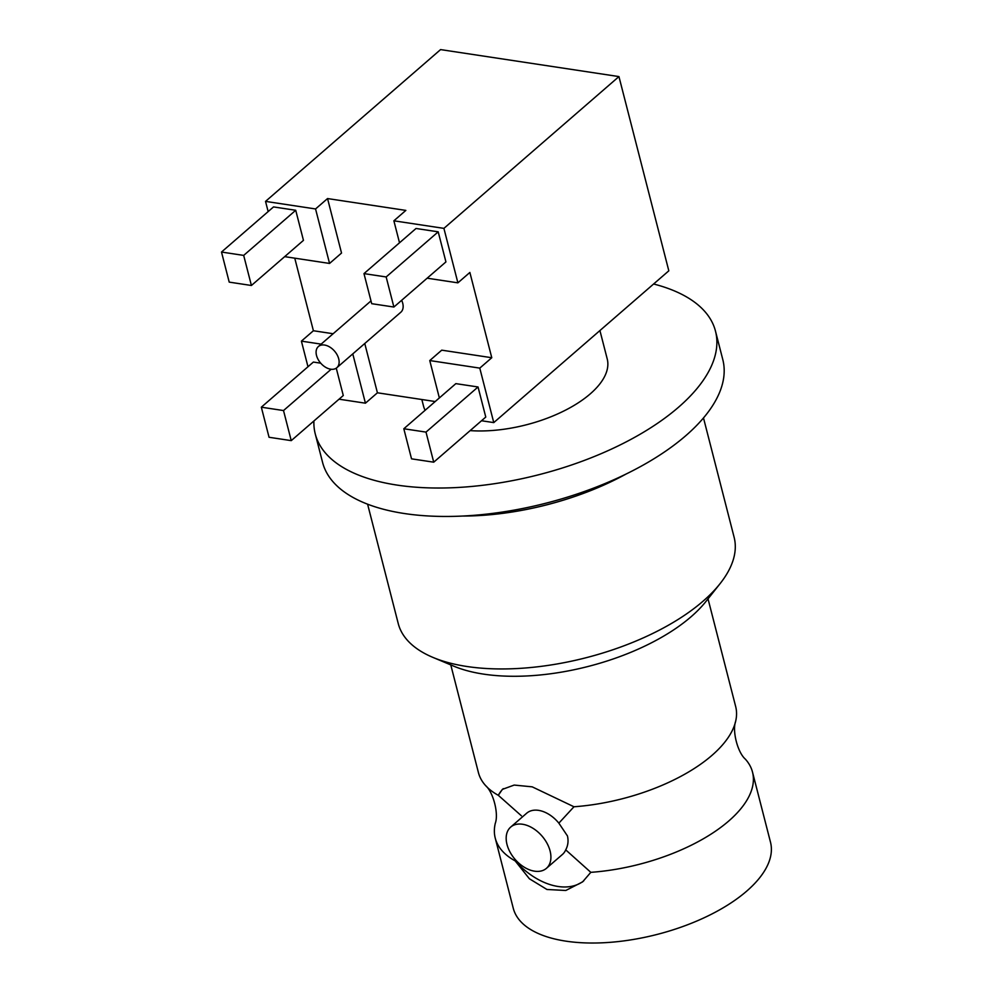 <?xml version="1.0" encoding="UTF-8"?>
<svg xmlns="http://www.w3.org/2000/svg" width="992" height="992" viewBox="0 0 992 992"><rect width="100%" height="100%" fill="white"/><g stroke="black" fill="none" stroke-linecap="round" stroke-linejoin="round"><path stroke-width="1.49" d="M450.777 664.9L478.417 772.582A132.792 61.132 -14.4 0 0 485.609 785.59A132.792 61.132 -14.4 0 0 498.319 795.311L521.383 815.784M503.279 788.652A61.219 39.953 -130.9 0 0 498.319 795.311L502.374 789.372L514.203 785.069L532.196 786.842L573.971 806.769A132.792 61.132 -14.4 0 0 711.909 755.42A132.792 61.132 -14.4 0 0 735.63 721.395C732.096 730.93 737.626 752.444 745.314 759.103A132.792 61.132 165.6 0 1 752.506 772.111A132.792 61.132 165.6 0 1 728.748 821.004A132.792 61.132 165.6 0 1 590.81 872.34L582.602 881.888L565.812 890.481L546.952 889.477L529.393 878.763L515.158 860.882A132.792 61.132 165.6 0 1 495.256 838.166A132.792 61.132 165.6 0 1 495.293 823.298C498.84 813.762 493.309 792.236 485.609 785.59M313.906 420.98A206.609 95.108 -14.4 0 0 315.258 433.926A206.609 95.108 -14.4 0 0 464.591 487.047A206.609 95.108 -14.4 0 0 678.528 407.228A206.609 95.108 -14.4 0 0 715.492 331.167A206.609 95.108 -14.4 0 0 653.616 283.997M715.492 331.167L722.796 359.588A206.609 95.108 165.6 0 1 685.832 435.649A206.609 95.108 165.6 0 1 471.882 515.48A206.609 95.108 165.6 0 1 322.561 462.346L315.258 433.926M470.146 430.615A94.823 43.648 -14.4 0 0 590.252 393.874A94.823 43.648 -14.4 0 0 607.228 358.968L599.924 330.559M338.706 358.794A14.049 9.164 -130.9 0 0 329.741 347.026A14.049 9.164 -130.9 0 0 318.407 346.506A14.049 9.164 -130.9 0 0 316.51 355.446A14.049 9.164 -130.9 0 0 325.475 367.201A14.049 9.164 -130.9 0 0 336.809 367.734A14.049 9.164 -130.9 0 0 338.706 358.794M336.809 367.734L400.842 312.22A14.049 9.164 -130.9 0 0 402.727 303.279A14.049 9.164 -130.9 0 0 401.648 300.316M720.08 583.643L706.081 601.301A152.396 70.159 165.6 0 1 691.164 616.677A152.396 70.159 165.6 0 1 453.654 666.116L432.884 657.386A173.389 79.819 -14.4 0 0 703.105 601.14A173.389 79.819 -14.4 0 0 720.08 583.643A173.389 79.819 -14.4 0 0 734.13 537.304L703.489 417.942M495.256 838.166L513.261 908.25A132.792 61.132 -14.4 0 0 609.237 942.4A132.792 61.132 -14.4 0 0 746.74 891.089A132.792 61.132 -14.4 0 0 770.499 842.208L752.506 772.111M506.999 844.452A27.292 17.806 49.1 0 1 510.669 827.105A27.292 17.806 49.1 0 1 532.692 828.122A27.292 17.806 49.1 0 1 550.089 850.975A27.292 17.806 49.1 0 1 546.418 868.335A27.292 17.806 49.1 0 1 524.396 867.306A27.292 17.806 49.1 0 1 506.999 844.452M590.81 872.328L565.713 849.859C568.032 845.556 568.602 840.918 567.449 835.934L558.856 823.149L573.971 806.769M510.669 827.105L526.69 813.204A27.292 17.806 49.1 0 1 558.856 823.149M735.63 721.395A132.792 61.132 -14.4 0 0 735.667 706.527L708.028 598.858M565.713 849.859A27.292 17.806 49.1 0 1 562.439 854.447L546.418 868.335M515.158 860.882A61.219 39.953 -130.9 0 0 583.742 880.859M462.346 516.051A173.389 79.819 -14.4 0 0 626.163 473.99M367.598 504.184L398.238 623.546A173.389 79.819 -14.4 0 0 432.884 657.386M463.314 516.001A173.302 79.782 -14.4 0 0 625.307 474.412M363.977 273.606L371.702 303.688L393.886 307.036L386.161 276.954L363.977 273.606L416.02 228.482L438.204 231.83L445.929 261.913L393.886 307.036M221.501 252.042L229.214 282.125L251.41 285.485L243.685 255.403L221.501 252.042L273.532 206.919L295.728 210.279L303.453 240.362L251.41 285.485M403.818 428.755L411.531 458.837L433.727 462.185L426.002 432.103L403.818 428.755L455.849 383.631L478.045 386.979L485.77 417.062L433.727 462.185M386.161 276.954L438.204 231.83M243.685 255.403L295.728 210.279M261.33 407.191L269.055 437.274L291.239 440.634L283.514 410.552L261.33 407.191L313.373 362.068L320.738 363.184M426.002 432.103L478.045 386.979M399.516 242.792L393.874 220.807L443.908 228.371L618.946 76.582L668.819 270.816L493.768 422.604L479.781 368.119L429.759 360.555L441.738 350.164L491.772 357.728L479.781 368.119M443.908 228.371L457.895 282.844L427.155 278.194M393.874 220.807L405.852 210.403L327.546 198.561L341.533 253.047L329.555 263.438L284.667 256.643M329.555 263.438L315.555 208.952L265.534 201.388L440.572 49.6L618.946 76.582M268.15 211.594L265.534 201.388M291.239 440.634L343.282 395.51L336.263 368.156M283.514 410.552L331.142 369.26M321.148 344.125L301.407 341.136L313.398 330.745L333.138 333.734M327.546 198.561L315.555 208.952M457.895 282.844L469.873 272.453L491.772 357.728M439.357 397.941L429.759 360.555M481.517 420.744L493.768 422.604M294.76 258.168L313.398 330.745M307.979 366.742L301.407 341.136M339.041 399.193L365.428 403.186L352.78 353.896M365.428 403.186L377.419 392.795L364.758 343.505M377.419 392.795L435.203 401.537M421.836 399.516L423.534 406.125A94.823 43.648 -14.4 0 0 425.109 410.291M318.407 346.506L370.983 300.911"/></g></svg>
